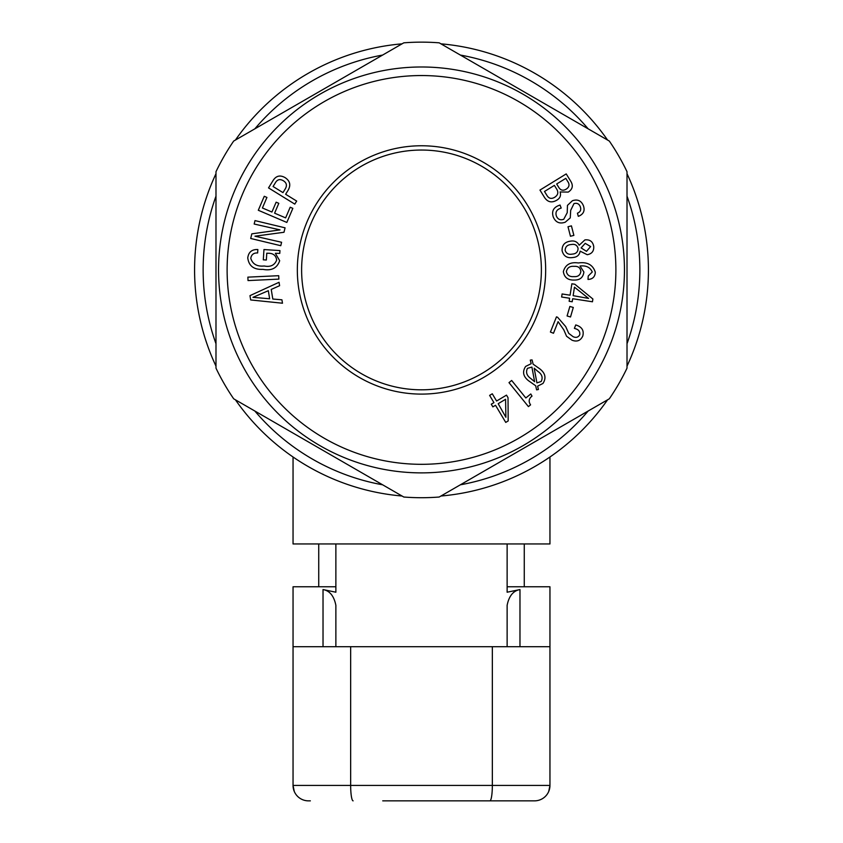 <?xml version="1.0" encoding="UTF-8"?>
<svg xmlns="http://www.w3.org/2000/svg" width="843" height="843" viewBox="0 0 843 843"><rect width="100%" height="100%" fill="white"/><g stroke="black" fill="none" stroke-linecap="round" stroke-linejoin="round"><path stroke-width="1.26" d="M421.5 145.765A124.163 124.163 0 0 0 297.337 269.929A124.163 124.163 0 0 0 421.5 394.102A124.163 124.163 0 0 0 545.663 269.929A124.163 124.163 0 0 0 421.5 145.765M421.5 150.043A119.885 119.885 0 0 0 301.615 269.929A119.885 119.885 0 0 0 421.5 389.814A119.885 119.885 0 0 0 541.385 269.929A119.885 119.885 0 0 0 421.5 150.043M421.5 42.15A227.779 227.779 0 0 0 403.797 42.835L233.68 141.055A227.779 227.779 0 0 0 215.987 171.709L215.987 368.149A227.779 227.779 0 0 0 233.68 398.802L403.797 497.022A227.779 227.779 0 0 0 439.203 497.022L609.32 398.802A227.779 227.779 0 0 0 627.013 368.149L627.013 171.709A227.779 227.779 0 0 0 609.32 141.055L439.203 42.835A227.779 227.779 0 0 0 421.5 42.15M227.115 269.929A194.385 194.385 0 0 1 421.5 75.543A194.385 194.385 0 0 1 615.885 269.929A194.385 194.385 0 0 1 421.5 464.314A194.385 194.385 0 0 1 227.115 269.929M218.548 269.929A202.952 202.952 0 0 1 421.5 66.987A202.952 202.952 0 0 1 624.452 269.929A202.952 202.952 0 0 1 421.5 472.881A202.952 202.952 0 0 1 218.548 269.929M215.987 196.145A218.358 218.358 0 0 0 215.987 343.723M254.839 411.015A218.358 218.358 0 0 0 382.648 484.809M460.352 484.809A218.358 218.358 0 0 0 588.161 411.015M627.013 343.723A218.358 218.358 0 0 0 627.013 196.145M627.013 173.711A226.925 226.925 0 0 1 627.013 366.147M607.582 399.803A226.925 226.925 0 0 1 440.931 496.021M402.069 496.021A226.925 226.925 0 0 1 235.418 399.803M215.987 366.147A226.925 226.925 0 0 1 215.987 173.711M293.048 457.001L293.048 543.956L549.952 543.956L549.952 457.001M588.161 128.842A218.358 218.358 0 0 0 460.352 55.058M382.648 55.058A218.358 218.358 0 0 0 254.839 128.842M235.418 140.054A226.925 226.925 0 0 1 402.069 43.836M440.931 43.836A226.925 226.925 0 0 1 607.582 140.054M556.528 200.339C559.994 198.432 561.196 195.639 560.121 191.962L568.224 192.099C572.703 189.211 573.472 185.492 570.553 180.95L566.222 173.911L539.963 190.065L544.452 197.367C547.571 202.099 551.596 203.089 556.528 200.339M553.25 216.946C555.611 222.373 559.604 224.133 565.221 222.215L570.258 217.894L570.69 210.35L573.988 203.606C577.034 202.742 579.141 203.806 580.332 206.798C581.354 209.823 580.384 211.962 577.423 213.195L578.298 216.314L579.036 216.071C583.641 213.964 585.095 210.497 583.388 205.671C581.249 200.655 577.592 199.001 572.418 200.718L567.455 205.386L567.234 212.657L563.746 219.285C560.332 220.455 557.887 219.401 556.422 216.124C555.221 212.415 556.475 209.854 560.184 208.442L561.196 208.052L560.037 205.039L559.067 205.386C553.43 207.473 551.491 211.33 553.25 216.946M573.872 235.387L571.428 225.871L568.003 226.746L570.448 236.261L573.872 235.387M562.091 250.677C563.535 256.188 567.181 258.453 573.04 257.484C577.118 257.147 579.489 255.039 580.153 251.151L587.234 254.712C591.934 253.838 594.083 251.024 593.693 246.282C592.734 241.488 589.805 239.359 584.905 239.907L579.173 245.229C577.329 241.741 574.357 240.392 570.268 241.193C564.662 242.015 561.944 245.176 562.091 250.677M588.235 276.009L588.003 279.433C592.597 279.233 595.032 276.831 595.316 272.236C592.935 264.807 587.286 261.72 578.361 262.963C570.3 261.804 565.295 264.691 563.345 271.625C564.273 277.389 567.824 280.203 573.999 280.045C579.836 280.245 583.135 277.579 583.893 272.036L580.016 266.019C586.106 265.313 590.195 267.305 592.271 271.994L588.235 276.009M569.626 298.243L569.151 301.288L572.197 301.762L572.671 298.717L592.46 301.783L592.882 299.002L574.831 284.239L571.86 283.785L570.089 295.198L562.102 293.965L561.628 297.01L569.626 298.243M570.511 316.979L573.293 307.463L569.868 306.452L567.086 315.967L570.511 316.979M550.405 332.037L553.472 333.259L558.087 321.657L563.798 329.845L566.57 336.262L571.997 340.193C576.907 342.089 580.5 340.72 582.766 336.083C584.146 330.825 582.155 327.232 576.802 325.303L575.748 324.934L574.389 328.359L575.347 328.686C578.741 329.634 580.205 331.689 579.742 334.829C578.193 337.4 575.969 338.001 573.071 336.652L568.719 333.343L565.695 326.589L557.592 317.263L556.475 316.863L550.405 332.037M531.174 363.702L525.653 366.41C522.175 371.668 523.134 376.431 528.508 380.72L535.663 385.736L536.601 389.856L538.403 389.498L537.602 386.157L542.955 383.46C546.422 378.054 545.368 373.186 539.783 368.844L533.134 364.176L532.049 359.908L530.289 360.109L531.174 363.702M528.413 406.6L530.574 404.851C528.35 401.531 528.824 398.623 532.017 396.115L530.784 393.966L525.832 397.97L511.659 380.467L508.993 382.627L528.413 406.6M493.935 402.617L491.269 404.208L492.86 406.874L495.515 405.283L505.737 422.406L508.171 420.963L508.023 397.696L506.495 395.135L496.601 401.026L492.28 393.797L489.625 395.388L493.935 402.617M272.805 299.033L271.235 289.434L279.613 285.703L279.054 282.289L249.981 295.64L250.687 299.95L282.479 303.217L281.92 299.802L272.805 299.033M247.874 277.147L248.032 280.582L278.864 279.117L278.706 275.693L247.874 277.147M263.964 249.549L263.301 259.834L266.346 260.023L266.778 253.206L268.148 253.258C273.216 253.195 276.051 255.482 276.662 260.118C274.576 265.282 270.424 267.242 264.207 265.998C257.083 266.704 252.605 264.165 250.782 258.358C251.393 254.575 253.669 252.774 257.631 252.963L257.853 249.539C251.899 249.296 248.527 252.078 247.758 257.895C248.822 265.988 253.859 269.802 262.868 269.36C271.551 271.024 277.147 268.137 279.676 260.708L275.355 253.311L279.771 253.395L279.95 250.592L263.964 249.549M254.965 236.198L283.996 232.268L285.06 227.821L254.997 220.603L254.175 224.027L280.045 229.886L251.815 233.848L250.708 238.485L280.772 245.703L281.594 242.278L254.965 236.198M290.182 207.23L285.629 217.884L274.597 213.174L278.801 203.321L276.135 202.183L271.931 212.036L262.415 207.979L266.925 197.431L264.259 196.293L258.295 210.265L286.831 222.447L292.848 208.369L290.182 207.23M285.629 194.259L287.99 190.455C291.088 185.207 290.097 180.918 285.029 177.588C279.844 174.691 275.735 175.881 272.689 181.161L268.527 187.894L294.787 204.122L296.673 201.077L285.629 194.259M285.282 188.874C287.294 185.46 286.588 182.72 283.185 180.644C279.844 178.758 277.21 179.527 275.271 182.942L273.069 186.503L282.963 192.615L285.282 188.874M268.327 290.709L252.963 297.347L269.634 298.759L268.327 290.709M498.181 403.692L505.895 417.274L505.568 399.297L498.181 403.692M537.823 371.352L534.177 368.212L536.917 382.87L541.153 381.531C543.113 377.632 542.007 374.239 537.823 371.352M530.869 378.581L534.61 381.71L531.912 367.074L527.455 368.349C525.6 372.269 526.738 375.683 530.869 378.581M573.135 295.672L588.572 298.411L574.462 287.168L573.135 295.672M566.391 271.583C567.244 275.271 569.731 276.947 573.862 276.62C577.898 276.925 580.226 275.218 580.859 271.488C580.384 267.758 578.119 266.051 574.094 266.346C569.826 265.988 567.255 267.726 566.391 271.583M585.211 243.353L581.112 247.905L586.486 251.33L590.627 246.567L585.211 243.353M565.147 250.329C566.254 253.543 568.582 254.807 572.155 254.112C576.064 253.891 578.035 251.962 578.066 248.316C577.086 245.113 574.852 243.848 571.364 244.523C567.402 244.744 565.326 246.683 565.147 250.329M558.54 187.02C560.447 190.392 563.029 191.087 566.285 189.095C569.404 187.02 569.836 184.396 567.571 181.234L565.811 178.358L556.675 183.985L558.54 187.02M546.77 195.165C548.709 198.526 551.311 199.243 554.599 197.325C558.171 195.07 558.761 192.151 556.359 188.579L554.388 185.386L544.494 191.466L546.77 195.165M323.027 646.707L323.027 589.563L335.872 592.218L335.872 543.956L507.128 543.956L507.128 592.218L519.973 589.563L519.973 646.707M323.027 589.563C329.697 590.711 333.986 595.959 335.872 605.316L335.872 646.707L335.872 605.316M507.128 586.77L549.952 586.77L549.952 785.434A15.416 15.416 0 0 1 534.536 800.85L382.733 800.85M335.872 586.77L293.048 586.77L293.048 785.434L294.26 791.419M549.952 646.707L293.048 646.707M353.112 800.85A15.416 2.455 -90 0 1 350.656 785.434L549.952 785.434L548.74 791.419M310.35 800.85L308.464 800.85A15.416 15.416 0 0 1 293.048 785.434L350.656 785.434L350.656 646.707M507.128 646.707L507.128 605.316C508.982 595.99 513.271 590.732 519.973 589.563M492.344 646.707L492.344 785.434A15.416 2.455 -90 0 1 489.888 800.85M318.738 586.77L318.738 543.956M524.262 586.77L524.262 543.956"/></g></svg>
